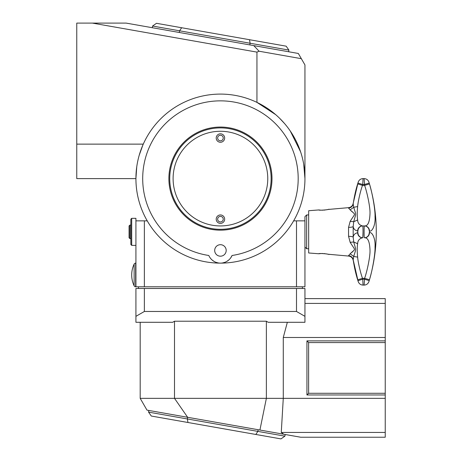 <?xml version="1.0" encoding="UTF-8"?>
<svg xmlns="http://www.w3.org/2000/svg" width="462" height="462" viewBox="0 0 462 462"><rect width="100%" height="100%" fill="white"/><g stroke="black" fill="none" stroke-linecap="round" stroke-linejoin="round"><path stroke-width="0.69" d="M92.394 23.1L126.114 23.1L253.759 45.605L259.101 51.23L256.947 52.114L92.394 23.1L76.761 23.1L76.761 178.609L135.92 178.609A84.517 84.517 0 0 0 147.245 220.865L144.369 220.865L144.369 286.787L135.92 286.787L135.92 220.865L144.369 220.865M253.759 45.605L298.331 53.465L304.949 64.934L304.949 178.609L303.719 164.241M275.664 114.634L256.947 102.385L256.947 52.114M76.761 144.127L143.272 144.127M259.101 51.23L301.339 58.68M279.625 118.284L284.592 123.591M290.286 131.029L300.589 151.807M304.949 247.066L306.641 248.758L306.641 214.951L304.949 216.638L304.949 220.865L293.63 220.865A84.517 84.517 0 0 0 304.949 178.609A84.517 84.517 0 0 1 220.438 263.126A84.517 84.517 0 0 1 135.92 178.609A84.517 84.517 0 0 1 220.438 94.092A84.517 84.517 0 0 1 304.949 178.609M232.068 255.486A77.755 77.755 0 0 0 297.799 170.836A77.755 77.755 0 0 0 216.545 100.953A77.755 77.755 0 0 0 208.801 255.486A12.676 12.676 0 0 0 232.068 255.486L230.682 257.912M218.226 262.93L216.043 262.341M213.935 261.33L211.948 259.863M210.868 258.76L210.193 257.917M228.909 259.875L226.9 261.353M224.775 262.358L222.609 262.936M142.874 145.039L139.218 155.232M136.746 166.799L135.92 178.609M271.991 178.609A51.553 51.553 0 0 0 220.438 127.056A51.553 51.553 0 0 0 168.884 178.609A51.553 51.553 0 0 0 220.438 230.163A51.553 51.553 0 0 0 271.991 178.609M214.691 250.444A5.746 5.746 0 0 0 220.438 256.191A5.746 5.746 0 0 0 226.184 250.444A5.746 5.746 0 0 0 220.438 244.698A5.746 5.746 0 0 0 214.691 250.444M296.5 220.865L296.5 286.787L144.369 286.787M296.5 286.787L304.949 286.787L304.949 220.865M296.5 288.479L304.949 288.479L304.949 316.343L296.5 311.469L296.5 288.479L135.92 288.479L135.92 322.285L172.667 322.285L174.503 321.223L174.503 398.348L140.188 398.348L140.188 322.285M304.949 316.343L304.949 322.285L268.203 322.285L266.372 321.223L174.503 321.223M304.949 298.619L385.239 298.619L385.239 303.401L304.949 303.401M385.239 303.401L385.239 337.497L283.275 337.497L287.347 322.285M174.503 398.348L187.641 417.296L259.915 430.035L266.372 398.348L174.503 398.348M140.188 398.348L146.985 410.123L187.641 417.296L187.341 418.959L187.97 422.499L151.305 416.037L148.562 412.121L148.856 410.452M266.372 321.223L266.372 398.348L283.275 398.348L283.275 337.497M296.5 311.469L144.369 311.469L135.92 316.343M385.239 398.348L385.239 437.225L300.681 437.225L283.807 434.251L281.271 432.444L283.275 398.348L385.239 398.348L385.239 394.97L306.941 394.97L306.941 340.875L385.239 340.875L385.239 337.497M385.239 394.97L385.239 393.278L308.628 393.278L308.628 342.567L306.941 340.875M308.628 393.278L306.941 394.97M385.239 393.278L385.239 342.567L308.628 342.567M385.239 342.567L385.239 340.875M283.807 434.251L259.915 430.035M138.456 288.479L138.456 286.787M302.414 288.479L302.414 286.787M281.271 432.444L385.239 432.444M144.369 311.469L144.369 288.479M169.727 178.609A50.71 50.71 0 0 1 220.438 127.899A50.71 50.71 0 0 1 271.142 178.609A50.71 50.71 0 0 1 220.438 229.319A50.71 50.71 0 0 1 169.727 178.609M173.106 178.609A47.326 47.326 0 0 0 220.438 225.935A47.326 47.326 0 0 0 267.764 178.609A47.326 47.326 0 0 0 220.438 131.277A47.326 47.326 0 0 0 173.106 178.609M216.21 138.04A4.227 4.227 0 0 0 220.438 142.267A4.227 4.227 0 0 0 224.659 138.04A4.227 4.227 0 0 0 220.438 133.813A4.227 4.227 0 0 0 216.21 138.04M216.21 219.173A4.227 4.227 0 0 1 220.438 214.951A4.227 4.227 0 0 1 224.659 219.173A4.227 4.227 0 0 1 220.438 223.4A4.227 4.227 0 0 1 216.21 219.173M217.648 138.04A2.789 2.789 0 0 1 220.438 135.25A2.789 2.789 0 0 1 223.227 138.04A2.789 2.789 0 0 1 220.438 140.829A2.789 2.789 0 0 1 217.648 138.04M217.648 219.173A2.789 2.789 0 0 0 220.438 221.962A2.789 2.789 0 0 0 223.227 219.173A2.789 2.789 0 0 0 220.438 216.389A2.789 2.789 0 0 0 217.648 219.173M135.92 220.865L135.92 218.33L131.693 218.33L131.693 245.374L135.92 245.374M131.693 218.33L130.85 219.173L130.85 244.531L131.693 245.374M306.641 214.951L308.668 214.951M306.641 248.758L308.668 248.758M130.85 238.611L129.903 238.611L129.06 237.768L129.06 225.935L129.903 225.092L130.85 225.092M129.903 238.611L129.903 225.092M369.219 280.619L368.959 281.491C368.133 283.76 366.516 284.962 364.108 285.1C366.522 284.956 368.139 283.755 368.959 281.491A171.945 171.945 0 0 0 368.959 182.213L369.473 183.957C371.91 191.487 375.392 209.396 375.029 216.799C375.646 225.508 371.864 232.172 369.473 230.983L369.473 232.721C371.852 231.531 375.635 238.149 375.029 246.864C375.41 254.204 371.922 272.187 369.473 279.747L369.219 280.619L369.473 279.747L364.605 278.338L364.108 285.1L363.034 285.1L362.768 279.181L364.356 279.181L369.219 280.619M369.606 279.291L370.507 276.033M371.558 191.845L370.622 188.121M353.193 203.777L353.182 203.875C354.331 196.367 355.827 189.709 357.657 183.888L362.508 185.372L362.768 184.523L364.356 184.523L369.219 183.085L368.959 182.213C368.133 179.949 366.516 178.748 364.108 178.609L364.605 185.372C366.967 191.869 370.351 207.317 369.993 213.698C369.658 222.049 367.862 226.132 364.605 225.935L364.356 225.935C364.033 225.572 364.033 238.132 364.356 237.768L364.605 237.768C367.85 237.566 369.646 241.626 369.993 249.965C370.362 256.3 366.978 271.818 364.605 278.338L362.508 278.338C360.551 273.192 357.969 262.006 357.646 257.138C357.074 251.628 357.074 247.164 357.646 243.745C357.738 240.592 359.355 238.594 362.508 237.768L362.768 237.768C363.109 238.132 363.109 225.572 362.768 225.935L364.605 225.935A5.07 4.868 -90 0 1 369.473 230.983A5.07 4.868 90 0 0 364.605 225.935L362.508 225.935C359.355 225.11 357.738 223.117 357.646 219.958C357.074 216.539 357.074 212.075 357.646 206.566C357.958 201.755 360.551 190.511 362.508 185.372L364.605 185.372L369.473 183.957M369.473 232.721A5.07 4.868 90 0 1 364.605 237.768A5.07 4.868 -90 0 0 369.473 232.721M364.714 225.935L365.609 225.808M366.972 193.509L366.62 192.169M358.015 182.721L357.657 183.888L357.929 183.016L362.768 184.523L363.034 178.609C360.666 178.742 359.061 179.909 358.206 182.115M357.657 232.727L357.929 230.983A5.07 4.839 90 0 1 362.768 225.935L362.508 225.935A5.07 4.851 -90 0 0 357.657 230.983C355.122 230.515 353.632 229.054 353.182 226.594L353.182 237.11C353.632 234.656 355.122 233.195 357.657 232.727A5.07 4.851 90 0 0 362.508 237.768L362.508 237.768A5.07 4.851 -90 0 1 358.217 235.066M357.496 184.425L354.129 198.134M362.768 225.935A5.07 4.839 -90 0 0 357.929 230.983L357.657 230.983M353.193 259.915L354.81 268.919M354.822 268.965L357.022 277.685M358.171 281.474L357.657 279.816C355.827 274.006 354.337 267.342 353.182 259.835L358.2 281.572C359.049 283.789 360.655 284.967 363.034 285.1C360.666 284.967 359.055 283.801 358.206 281.595M327.737 209.5L348.556 207.657L348.556 208.073A5.07 4.984 180 0 0 353.182 203.875L353.713 207.282C356.254 215.818 356.248 212.428 353.713 221.737L353.182 226.594A5.07 0.936 180 0 1 348.556 227.385L348.556 236.325L350.167 242.331C355.879 251.594 355.873 248.094 350.167 253.8L348.556 255.625A5.07 4.984 180 0 1 353.182 259.835A5.07 4.984 0 0 0 348.556 255.636L348.556 256.052L327.731 254.204M328.956 209.165C329.342 209.736 318.584 210.626 318.809 209.944L308.668 210.724L308.668 252.98L318.809 253.759C318.584 253.078 329.36 253.973 328.956 254.545M348.556 208.073L350.167 209.904C355.884 215.61 355.867 212.122 350.167 221.373L348.556 227.385M327.038 254.042L325.785 253.8M324.925 253.673L323.879 253.569M322.846 253.511L321.933 253.499M320.824 253.546L318.809 253.759M318.809 209.944L320.813 210.164M321.945 210.204L322.851 210.193M323.868 210.141L324.925 210.031M325.797 209.904L327.021 209.667M357.646 206.566L353.713 207.282L350.138 209.881M352.564 217.648L352.847 217.261M352.154 211.538L351.634 211.105M348.556 236.325A5.07 0.936 180 0 1 353.182 237.11L353.713 241.967C356.254 251.288 356.254 247.886 353.713 256.427L350.167 253.8L350.693 253.367M351.628 252.604L352.899 251.519M357.646 257.138L353.713 256.427L353.182 259.835M348.556 207.657C351.085 207.299 352.627 205.873 353.182 203.384L358.2 182.138C359.049 179.914 360.655 178.736 363.034 178.609C360.666 178.736 359.061 179.903 358.212 182.109M358.217 228.638A5.07 4.851 90 0 1 362.508 225.935M358.085 203.176L357.871 204.689M357.657 279.816L362.508 278.338L362.768 279.181L357.929 280.694M350.167 242.331L353.713 241.967L357.646 243.745L357.49 244.791M357.484 244.831L357.351 246.159M363.034 231.808L362.82 237.647M135.666 263.126L135.666 286.787A1.692 1.692 0 0 1 134.142 285.822A25.352 25.352 0 0 1 134.142 264.091A1.692 1.692 0 0 1 135.666 263.126L135.92 263.126M181.647 27.743L179.591 30.81L152.564 26.045L156.479 23.302L286.151 46.171L288.894 50.087L288.6 51.75M249.827 44.912L250.121 43.249L179.591 30.81L179.296 32.479M152.564 26.045L152.269 27.714M288.894 50.087L250.121 43.249L249.486 39.703M255.809 434.465L257.871 431.392L284.898 436.157L280.983 438.9L187.97 422.499M148.562 412.121L257.871 431.392L258.166 429.729M284.898 436.157L285.187 434.494M369.219 230.983A5.07 4.863 -90 0 0 364.356 225.935A5.07 4.863 90 0 1 364.362 225.935M369.219 232.721A5.07 4.863 90 0 1 364.356 237.768A5.07 4.863 -90 0 0 369.219 232.721M357.929 232.727A5.07 4.839 90 0 0 362.768 237.768A5.07 4.839 -90 0 0 362.768 237.768M353.182 203.384L353.182 203.875M350.167 221.373L353.713 221.737L357.646 219.958M134.142 264.091L134.142 285.822M363.034 178.609L364.108 178.609C366.522 178.748 368.139 179.949 368.959 182.213M348.556 256.052C351.085 256.41 352.627 257.831 353.182 260.325M363.034 285.1C360.666 284.967 359.061 283.801 358.212 281.595"/></g></svg>
